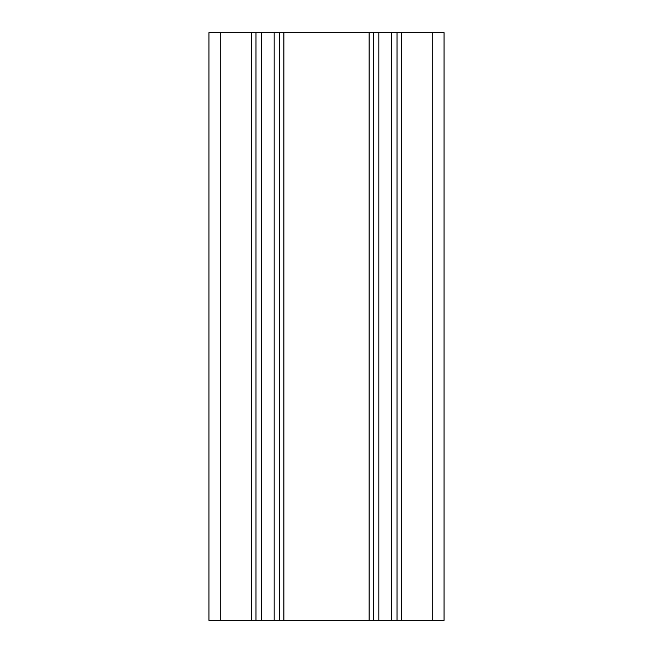 <?xml version="1.0" encoding="UTF-8"?>
<svg xmlns="http://www.w3.org/2000/svg" width="653" height="653" viewBox="0 0 653 653"><rect width="100%" height="100%" fill="white"/><g stroke="black" fill="none" stroke-linecap="round" stroke-linejoin="round"><path stroke-width="0.98" d="M432.286 32.65L444.04 32.65L444.04 620.35L391.718 620.35L391.718 32.65L432.286 32.65L432.286 620.35M274.178 620.35L274.178 32.65L208.96 32.65L208.96 620.35L391.718 620.35M274.178 32.65L391.718 32.65M279.484 32.65L279.484 620.35M255.976 32.65L255.976 620.35M397.024 32.65L397.024 620.35M373.516 32.65L373.516 620.35M369.108 620.35L369.108 32.65M283.892 32.65L283.892 620.35M261.282 32.65L261.282 620.35M251.568 32.65L251.568 620.35M220.714 32.65L220.714 620.35M401.432 32.65L401.432 620.35M378.822 32.65L378.822 620.35"/></g></svg>

